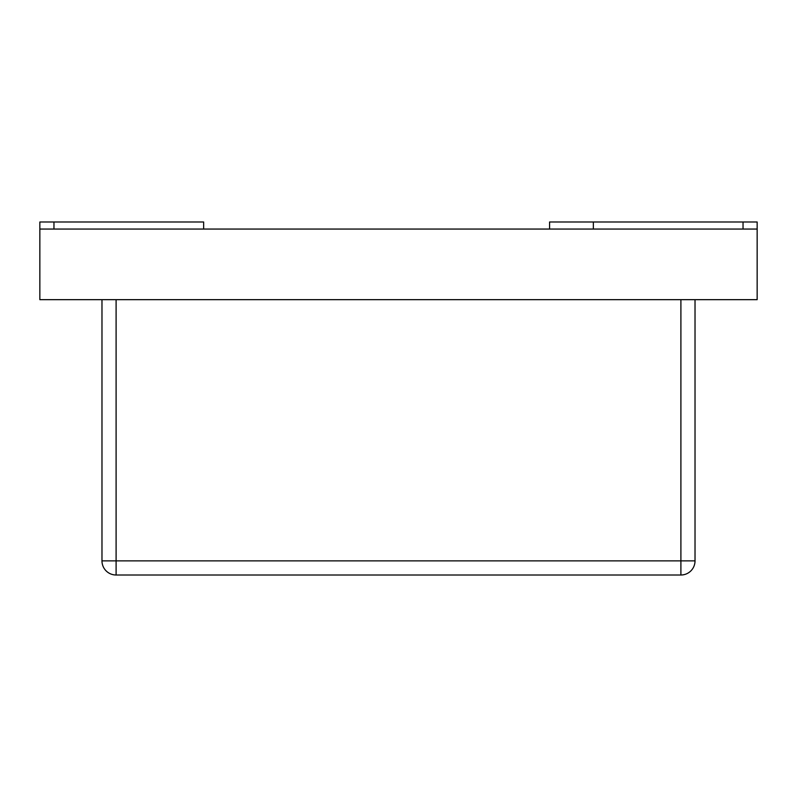 <?xml version="1.0" encoding="UTF-8"?>
<svg xmlns="http://www.w3.org/2000/svg" width="797" height="797" viewBox="0 0 797 797"><rect width="100%" height="100%" fill="white"/><g stroke="black" fill="none" stroke-linecap="round" stroke-linejoin="round"><path stroke-width="1.2" d="M549.581 229.058L549.581 221.994L593.357 221.994L593.357 229.058M39.85 229.058L39.85 299.662L757.15 299.662L757.15 229.058L39.85 229.058L39.85 221.994L203.643 221.994L203.643 229.058M757.15 229.058L757.15 221.994L593.357 221.994M743.033 229.058L743.033 221.994M53.967 229.058L53.967 221.994M695.024 299.662L695.024 560.879L680.897 560.879L680.897 299.662M116.103 299.662L116.103 560.879L680.897 560.879L680.897 575.006A14.117 14.117 0 0 0 695.024 560.879A14.117 14.117 0 0 1 680.897 575.006L116.103 575.006A14.117 14.117 0 0 1 101.976 560.879L101.976 299.662M116.103 575.006L116.103 560.879L101.976 560.879"/></g></svg>
